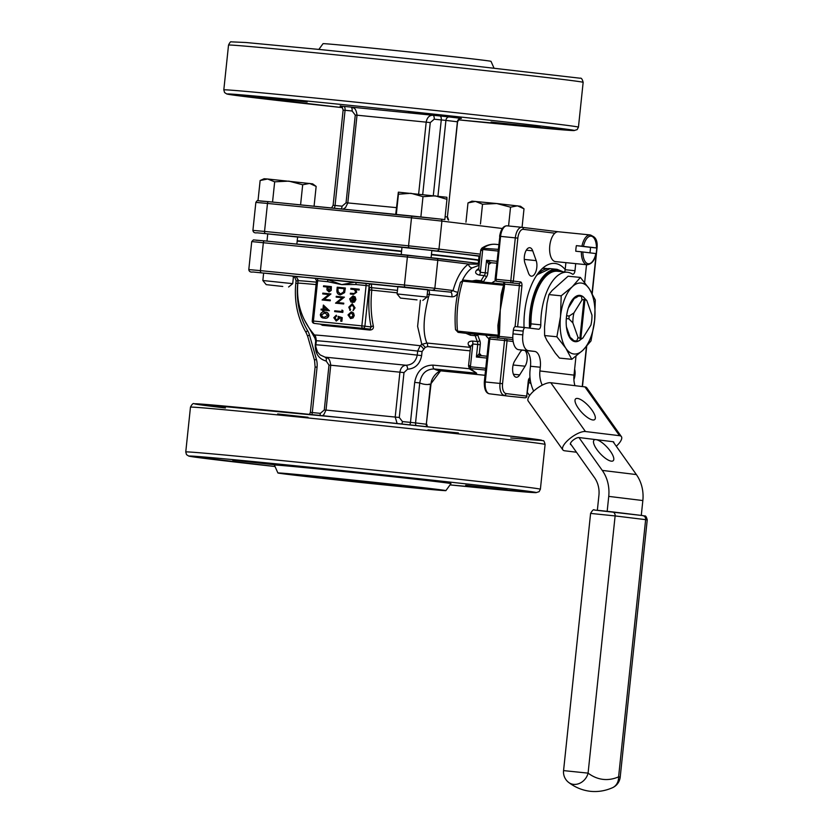 <?xml version="1.0" encoding="UTF-8"?>
<svg xmlns="http://www.w3.org/2000/svg" width="833" height="833" viewBox="0 0 833 833"><rect width="100%" height="100%" fill="white"/><g stroke="black" fill="none" stroke-linecap="round" stroke-linejoin="round"><path stroke-width="1.25" d="M528.861 379.744L530.257 379.91L528.861 379.744M616.285 446.259A15.015 5.217 144.6 0 0 616.347 446.196A15.015 5.217 144.6 0 0 621.418 436.638A15.015 5.217 144.6 0 0 619.533 435.69L584.912 386.887A15.015 5.217 -35.4 0 1 586.786 387.834L621.418 436.638M585.432 431.525A15.015 5.217 144.6 0 0 567.887 440.282A15.015 5.217 144.6 0 0 562.827 449.841L528.195 401.037A15.015 5.217 -35.4 0 1 533.255 391.479A15.015 5.217 -35.4 0 1 550.8 382.722L585.432 431.525L619.533 435.69M562.827 449.841A15.015 5.217 144.6 0 0 564.701 450.788L576.467 452.225M570.376 443.635L571.178 444.77A5.633 1.958 -35.4 0 1 570.48 444.416A5.633 1.958 -35.4 0 1 573.125 440.178A5.633 1.958 -35.4 0 1 578.956 437.544L613.057 441.709A5.633 1.958 -35.4 0 1 613.765 442.063A5.633 1.958 -35.4 0 1 613.869 442.844M550.8 382.722L584.912 386.887M527.299 392.541A13.141 11.516 97 0 1 528.445 393.915L529.601 395.55M592.815 419.967A14.078 4.706 -132.9 0 1 579.997 410.419A14.078 4.706 -132.9 0 1 575.593 398.892A14.078 4.706 -132.9 0 1 588.619 406.004A14.078 4.706 -132.9 0 1 594.752 419.52A14.078 4.706 -132.9 0 1 592.815 419.967M641.285 515.408L642.847 500.55A35.663 31.248 -83 0 0 636.37 474.571L613.057 441.709M607.174 511.295L608.736 496.385A35.663 31.248 -83 0 0 602.269 470.406L578.956 437.544M596.011 439.626A14.078 4.706 47.1 0 0 594.064 440.084A14.078 4.706 47.1 0 0 600.197 453.589A14.078 4.706 47.1 0 0 613.223 460.701A14.078 4.706 47.1 0 0 608.829 449.185A14.078 4.706 47.1 0 0 596.011 439.626M571.178 444.77L594.491 477.621A24.396 21.377 97 0 1 598.917 495.406L597.355 510.285M542.231 385.158A24.396 21.377 97 0 1 539.899 370.956L540.294 367.228L530.475 366.249L530.08 369.977A35.663 31.248 -83 0 0 533.672 391.104M574.947 385.669A24.396 21.377 97 0 1 573.999 375.131L575.999 356.17M271.391 273.734L263.634 273.047L262.853 280.513L292.716 283.647L293.497 276.181L271.391 273.734M405.629 287.156L397.872 286.469L397.091 293.934L426.954 297.069L427.735 289.603L405.629 287.156M401.985 247.318L431.848 250.462M267.747 233.906L297.579 237.041M478.985 256.512L480.027 256.616M343.05 479.496L401.089 485.91L334.023 479.121L322.704 477.673L343.05 479.496M321.507 476.861A84.456 0.781 6 0 1 445.884 490.627A84.456 0.781 6 0 1 361.814 482.567A84.456 0.781 6 0 1 277.899 472.967A84.456 0.781 6 0 1 321.507 476.861M493.875 67.796L491.001 61.34A84.456 0.781 -174 0 0 480.662 59.882A84.456 0.781 -174 0 0 386.429 49.595A84.456 0.781 -174 0 0 323.027 43.691L318.872 49.397M586.796 300.546A19.523 9.402 95.7 0 0 584.933 299.682L580.851 338.448A19.523 9.402 95.7 0 0 582.85 338.063L590.909 325.109A19.523 9.402 95.7 0 0 591.961 315.113L586.796 300.546L582.819 296.475A22.522 10.85 -84.3 0 0 582.038 296.34L579.154 296.048A22.522 10.85 -84.3 0 0 578.581 296.027L575.697 297.86A20.648 9.944 95.7 0 0 572.448 299.682M578.04 337.469A19.523 9.402 95.7 0 0 579.903 338.333L583.975 299.568A19.523 9.402 95.7 0 0 581.986 299.963L573.927 312.906A19.523 9.402 95.7 0 0 572.875 322.902L578.04 337.469L576.769 341.02L573.885 340.728L571.448 338.313A20.648 9.944 95.7 0 1 568.824 335.98M579.903 338.333L580.851 338.448L579.903 338.333M582.85 338.063L578.123 341.186A22.522 10.85 -84.3 0 1 577.561 341.155A22.522 10.85 -84.3 0 1 576.769 341.02M583.975 299.568L584.933 299.682L583.975 299.568M581.986 299.963L581.476 296.309A22.522 10.85 -84.3 0 1 582.038 296.34M568.345 308.012L574.354 298.36M570.209 337.48L566.419 326.807M580.684 339.562A23.272 11.214 -84.3 0 1 569.501 337.261A23.272 11.214 -84.3 0 1 566.44 317.165A23.272 11.214 -84.3 0 1 573.364 298.568A23.272 11.214 -84.3 0 1 582.683 296.444M583.173 296.808A23.272 11.214 -84.3 0 1 584.287 297.902M577.561 341.155L574.666 340.864A22.522 10.85 -84.3 0 1 573.885 340.728M561.192 295.819L560.515 316.436L556.892 336.771L565.805 348.194L571.792 359.325L559.505 358.096L555.319 353.14L546.844 340.301L544.605 335.543L544.553 326.619L547.01 303.316L548.905 294.59L552.071 290.53L568.106 276.202L580.393 277.431L572.261 286.771L561.192 295.819L548.905 294.59M556.892 336.771L544.605 335.543M571.792 359.325L582.861 350.276L590.993 340.936L594.616 320.611L595.293 299.984L589.316 288.853L580.393 277.431M584.651 282.47L586.515 264.707M575.718 263.624L574.978 270.715A3.748 1.812 -84.3 0 1 572.812 274.224A3.748 1.812 -84.3 0 1 572.386 274.078A45.044 21.7 95.7 0 0 567.315 272.235A45.044 21.7 95.7 0 0 540.794 324.828A3.748 1.812 -84.3 0 1 538.576 329.212A3.748 1.812 -84.3 0 1 538.566 329.212L525.363 327.598A3.748 1.812 95.7 0 0 525.352 327.598A3.748 1.812 95.7 0 0 523.176 331.107L522.791 334.845A15.015 7.237 95.7 0 0 528.393 350.651L534.682 351.422A15.015 7.237 -84.3 0 1 540.294 367.228M596.022 253.565C594.752 260.354 591.805 264.092 587.203 264.779A14.994 7.226 -84.3 0 1 581.351 251.795L595.439 253.513M529.361 328.087A3.748 1.812 95.7 0 0 530.475 326.588A3.748 1.812 95.7 0 0 530.975 323.85A45.044 21.7 -84.3 0 1 557.496 271.246L567.315 272.235M488.867 338.687A30.03 14.463 -84.3 0 1 485.722 335.23M491.949 282.939A30.03 14.463 -84.3 0 1 495.687 280.783M325.099 312.136C327.348 312.094 328.608 313.218 328.889 315.52C328.14 317.737 326.671 318.623 324.464 318.175L324.235 318.154M325.214 312.146L324.745 312.094C326.984 312.052 328.244 313.177 328.535 315.478C327.786 317.696 326.307 318.581 324.11 318.133C321.861 318.133 320.611 316.977 320.341 314.655C321.09 312.469 322.558 311.615 324.745 312.094M328.827 294.549L322.715 293.924L322.798 293.133L330.951 293.955L324.193 299.37M330.597 293.914L323.829 299.339L330.326 299.995L330.232 300.786L322.079 299.963L328.837 294.538L322.715 293.924M331.367 286.614L331.211 290.415L329.056 291.925L326.911 289.905L327.088 286.989L323.485 286.635L323.568 285.834L331.367 286.614L330.847 290.373L329.056 291.925M327.077 287L323.485 286.635M351.276 311.865L353.556 313L354.244 315.572L353.046 317.946L350.568 318.591L347.986 314.936L351.276 311.865L353.202 312.958L353.879 315.53L352.682 317.904L350.568 318.591M350.797 289.134L350.88 288.333L359.231 289.176L359.148 289.978L355.774 289.645L356.691 292.227L353.556 294.372L350.641 294.08L350.37 293.237L354.348 293.539L355.649 291.977L354.379 289.613L350.797 289.134L353.421 289.405M356.003 284.542L341.717 284.615L327.744 281.71A2.249 1.083 95.7 0 0 326.9 279.347L341.717 284.615L355.16 282.168A2.249 1.083 -84.3 0 1 356.003 284.542L366.093 285.552L361.855 325.859L312.25 320.913A2.249 2.249 0 0 0 314.218 323.391L321.111 324.224A73.335 0.677 6 0 1 369.55 329.066L321.111 324.224A2.249 1.749 95.3 0 1 322.423 325.307L320.33 324.131M353.088 296.746L350.745 298.901L351.693 301.411L350.932 302.046L349.673 298.891L352.953 295.913L354.775 296.85L355.566 299.495L354.171 302.004L352.12 302.504L352.734 296.694L350.381 298.86L350.932 302.046M352.953 295.913L355.129 296.892L355.93 299.536L354.525 302.046L352.12 302.504M352.182 303.899L355.045 307.866L353.046 310.667L353.994 307.689L352.057 304.691L349.506 307.252L350.61 309.751L350.162 310.386L348.798 307.169L352.078 303.889M352.442 303.93L355.045 307.866M352.421 304.732L349.86 307.294M345.008 287.979L344.237 292.57L340.249 294.872C337.75 294.455 336.647 292.82 336.928 289.957L337.219 287.198L345.372 288.02L344.602 292.612L340.426 294.892M342.28 297.735L336.168 297.11L336.251 296.319L344.414 297.142L337.646 302.556M344.05 297.1L337.282 302.525L343.779 303.181L343.685 303.972L335.532 303.15L342.29 297.725L336.168 297.11M342.228 310.168L342.977 310.771L342.8 312.406L334.647 311.584L334.731 310.792L341.728 311.49L342.228 310.168M336.293 315.207L334.606 317.821L336.345 320.278L338.292 318.31L338.094 316.311L342.248 317.654L341.874 321.299L340.707 321.174L341.03 318.154L339.031 317.467L339.427 318.57L336.23 321.069L333.804 317.696L336.293 315.207L336.563 316.051L334.96 317.873L336.699 320.32M339.385 317.508L339.427 318.57M323.371 305.045L329.399 310.719L323.995 310.188L323.891 311.209L322.735 311.084L322.84 310.063L321.038 309.886L321.121 309.085L322.923 309.262L323.371 305.045L329.056 310.522L323.641 310.136L323.537 311.167L322.735 311.084M397.133 423.508L395.196 417.041L399.913 372.153C400.631 367.967 402.641 365.656 405.942 365.239C412.106 364.969 415.875 361.595 417.229 355.118L417.666 351.047L420.186 345.726L421.81 344.362L417.614 326.38L420.384 300.213M327.744 281.71L317.654 280.711A2.249 1.083 95.7 0 0 316.811 278.337L326.9 279.347A88.204 0.812 6 0 1 355.16 282.168L371.383 283.845L371.778 290.155C370.477 302.91 370.987 314.864 373.33 326.005C373.746 328.577 372.528 329.92 369.654 330.035L371.122 326.952C368.717 315.468 368.196 303.118 369.55 289.905L369.134 285.875L364.896 326.192L371.122 326.952A2.249 1.093 -12 0 1 373.33 326.005M232.751 460.128L274.203 464.71L232.751 460.128M465.689 485.243L507.141 489.825L465.689 485.243M383.19 475.164L424.643 479.746L383.19 475.164M277.899 472.967L274.38 465.053A88.787 0.823 6 0 1 320.226 469.146A88.787 0.823 6 0 1 450.976 483.609L445.884 490.627M340.135 106.051A3.748 3.582 -82.3 0 0 340.114 106.051A63.808 0.594 6 0 1 340.114 106.051L350.714 107.04A3.748 1.812 95.7 0 1 352.12 110.997L355.274 115.089L346.049 202.804L342.113 206.188A3.748 1.812 95.7 0 1 341.197 208.927M422.716 194.495L430.265 122.586L434.212 119.202A3.748 1.812 -84.3 0 0 432.806 115.256C429.234 115.308 427.027 117.609 426.194 122.149L357.024 115.193L347.798 202.919L396.435 207.636M342.228 107.27L340.635 107.02L342.061 107.093M307.179 101.98L258.136 96.94L307.179 101.98M457.619 117.016L408.576 111.976L457.619 117.016M540.117 127.095L491.074 122.055L540.117 127.095M427.714 289.853L428.006 289.884A3.748 1.812 -84.3 0 1 429.297 294.58L428.485 297.235A7.507 0.646 14.3 0 1 426.965 296.902M428.485 297.235C423.226 317.769 422.685 333.033 426.86 343.029L470.197 347.361A43.17 20.794 -84.3 0 1 468.719 345.476C467.303 342.759 468.552 341.291 472.457 341.051L477.361 341.54A43.17 20.794 -84.3 0 1 475.289 335.709L470.385 335.22L465.991 333.325M421.81 344.362L426.86 343.029A3.748 1.812 95.7 0 1 427.579 346.58L425.163 347.434A3.748 1.291 48.9 0 0 421.81 344.362M565.18 269.538A52.552 25.313 95.7 0 0 554.913 263.447A52.552 25.313 95.7 0 0 524.561 312.667A52.552 25.313 95.7 0 0 524.03 327.463M547.458 268.674L542.804 268.091M498.852 332.294L498.863 325.63L497.905 325.328L500.269 310.105L501.112 294.757L502.112 294.632L503.257 288.093L504.225 288.176L500.269 310.105L499.592 332.346L498.623 332.263L497.52 338.271M401.985 247.391A92.9 0.864 -174 0 0 298.266 237.093M478.434 260.104A92.9 0.864 -174 0 0 478.611 260.073L479.006 256.335A92.9 0.864 -174 0 0 467.625 254.721A92.9 0.864 -174 0 0 431.838 250.629M297.214 240.789A92.525 0.854 6 0 1 401.589 251.129L297.214 240.789A92.9 0.864 -174 0 1 401.589 251.118M478.611 260.073A92.9 0.864 -174 0 0 467.23 258.459A92.9 0.864 -174 0 0 431.442 254.357A92.525 0.854 6 0 1 476.164 259.99M479.11 265.3L472.103 267.893A43.17 20.794 95.7 0 0 462.409 280.242M457.931 292.248C456.807 295.33 454.766 296.86 451.809 296.829L427.256 294.184M475.32 281.273A3.748 1.812 95.7 0 0 476.164 280.273L472.103 280.95M478.59 269.6A3.748 2.905 -132.2 0 1 476.632 270.163C474.695 272.453 475.612 274.099 479.392 275.088A3.748 1.812 95.7 0 0 480.339 272.297L478.704 269.226L480.724 249.994L481.807 248.203L498.249 249.338M581.351 251.795L575.79 251.233A14.994 7.226 -84.3 0 1 576.384 245.641L581.944 246.193A14.994 7.226 -84.3 0 1 590.18 234.937L558.433 231.761A14.994 7.226 95.7 0 0 554.861 233.188A14.994 7.226 95.7 0 0 549.613 249.619A14.994 7.226 95.7 0 0 555.455 261.604L587.203 264.779M536.192 260.625L532.724 250.837A9.382 4.519 95.7 0 0 529.788 247.713A9.382 4.519 95.7 0 0 525.071 253.013A9.382 4.519 95.7 0 0 524.988 263.259L528.466 273.047A9.382 4.519 95.7 0 0 531.392 276.171A9.382 4.519 95.7 0 0 536.108 270.86A9.382 4.519 95.7 0 0 536.192 260.625L524.29 259.427M586.401 265.769A9.382 4.519 95.7 0 0 586.578 264.717M573.895 379.598A9.382 4.519 95.7 0 0 574.635 369.061M522.27 350.12A9.382 4.519 95.7 0 0 520.136 352.224L514.732 360.928A9.382 4.519 95.7 0 0 512.691 371.018A9.382 4.519 95.7 0 0 516.273 377.245A9.382 4.519 95.7 0 0 519.688 374.892L525.102 366.197A9.382 4.519 95.7 0 0 524.852 350.433L518.574 349.673A15.015 7.237 -84.3 0 1 512.972 333.866L513.357 330.128A3.748 1.812 -84.3 0 1 515.523 326.609A3.748 1.812 -84.3 0 1 515.544 326.619L525.331 327.598M498.061 251.045L482.734 249.515L481.12 250.671M469.062 365.416L470.406 366.78L485.743 368.321M485.556 370.05L470.78 368.582A65.682 31.644 95.7 0 0 476.674 373.226L469.177 367.874L468.531 365.958L470.562 346.726L472.8 343.998L470.406 366.78A1.874 0.906 95.7 0 0 470.78 368.582L469.177 367.874L469.229 368.738L469.895 368.613M470.541 346.424A3.748 2.874 -34.9 0 0 468.719 345.476M503.559 285.24L462.731 281.158L460.482 282.231C455.88 297.683 454.224 313.479 455.505 329.639L457.484 331.118L498.311 335.199M498.186 336.365L468.177 333.481M498.738 244.631L495.666 244.319A65.682 31.644 95.7 0 0 483.463 247.859A1.874 0.906 95.7 0 0 482.734 249.515L480.339 272.297L485.243 272.787L486.566 260.26L490.533 262.562A1.874 0.906 95.7 0 0 490.543 262.562A1.874 1.645 -83 0 0 488.7 264.259L486.566 260.26L496.989 261.302M498.623 332.263L500.269 310.105L502.112 294.632L503.049 294.944M481.141 355.837A1.874 0.906 95.7 0 0 480.756 355.597L476.393 357.024L479.319 353.567A3.748 1.812 -84.3 0 1 480.079 354.056A50.678 24.407 95.7 0 0 481.422 355.66M503.486 288.124L503.684 284.043L504.652 284.136L504.225 288.176M441.594 219.204L440.532 219.079M276.369 202.45L440.47 219.069A1.874 1.645 -83 0 1 440.501 219.079L444.739 219.589M428.006 289.884L450.518 292.133L453.079 290.519A46.919 22.595 -84.3 0 1 468.49 264.051L479.235 264.186M472.103 267.893A3.748 3.04 -124.9 0 1 468.49 264.051L437.794 260.292L434.847 288.291L453.079 290.519A3.748 1.083 -164.7 0 0 457.9 292.248M298.079 280.992L297.745 283.428A71.315 62.496 -83 0 0 307.575 330.586A18.763 16.441 97 0 1 309.491 335.074L316.384 359.262A18.763 16.441 97 0 1 317.061 367.186L312.292 412.554L320.341 413.355L324.276 409.982L328.993 365.093L326.192 361.053C318.768 358.971 315.134 353.609 315.27 344.956L315.697 340.874L314.874 338.011L304.222 319.643M425.163 347.434L422.06 351.516L421.633 355.587C419.947 364.104 415.261 368.634 407.576 369.196L403.995 372.59L399.278 417.479L402.433 421.56A3.748 1.812 -84.3 0 1 401.704 423.997M414.688 382.389C416.823 371.049 422.945 365.291 433.035 365.114L469.229 368.738L476.674 373.226L434.118 368.967C426.069 369.144 421.279 373.798 419.749 382.93L414.688 382.389L410.482 422.362A3.748 1.812 -84.3 0 1 409.732 424.861M429.047 384.138L430.515 384.284L440.47 370.997M441.605 370.654C438.397 370.643 431.025 377.391 430.984 384.315L430.526 384.252A80.697 38.87 -84.3 0 1 419.749 382.93L415.552 422.914L426.319 424.226L430.526 384.252M423.456 348.871A3.748 1.333 50.9 0 0 420.186 345.726A62.496 0.583 6 0 0 352.328 338.479A62.496 0.583 6 0 0 314.478 335.033C301.671 320.07 296.131 302.785 297.85 283.158A84.456 0.781 6 0 1 316.071 284.584M407.576 369.196A3.748 1.801 89.6 0 0 405.942 365.239L325.016 357.138L320.195 354.941L317.54 352.005C315.822 347.267 315.28 344.893 315.894 344.862A60.059 0.552 6 0 1 352.39 348.184A60.059 0.552 6 0 1 417.229 355.118L421.633 355.587M320.341 413.355A3.748 1.812 -84.3 0 1 319.81 415.428M326.192 361.053A3.748 1.801 101.8 0 0 325.297 357.201M314.874 338.011A3.748 1.385 140.8 0 0 315.717 336.938M433.306 195.63L441.271 119.91A3.748 1.812 95.7 0 0 439.866 115.954L351.266 107.124C352.14 108.509 355.743 105.708 357.024 115.193M397.851 286.625A88.204 0.812 6 0 0 371.383 283.845A2.249 1.978 -83 0 0 369.186 285.886M358.877 289.134L358.794 289.936L355.42 289.592L356.337 292.185L353.192 294.33L350.287 294.039M353.421 296.85L352.9 301.785L354.858 299.464L354.504 297.735L353.421 296.85M353.765 297.027L353.275 301.692M354.691 307.825L353.046 310.667M349.506 307.252L350.61 309.751M350.256 309.709L349.798 310.334M353.182 315.457L351.182 312.667L348.683 315.009L350.641 317.789L353.182 315.457M351.547 312.708L349.048 315.051L351.005 317.831M337.927 288.083L337.75 291.654L340.333 294.08L343.55 292.029L344.123 288.697L337.927 288.083L338.115 291.706L340.687 294.122M344.123 288.707L338.292 288.124M343.415 303.139L343.685 303.972M343.331 303.93L335.532 303.15M341.874 310.126L342.977 310.771M342.613 310.719L342.8 312.406M342.446 312.365L334.647 311.584M338.094 316.311L342.248 317.654M341.894 317.612L341.874 321.299M339.073 318.529L336.23 321.069M341.509 321.257L340.707 321.174M330.482 287.333L327.879 287.073L328.775 291.081L330.482 287.333L328.244 287.114L328.056 288.676L329.139 291.123M329.962 299.953L330.232 300.786M329.878 300.744L322.079 299.963M322.84 310.063L321.038 309.886M323.725 309.345L327.109 309.678L324.006 306.69L323.725 309.345M324.329 307.013L324.079 309.376M324.932 312.916L321.132 314.759L322.277 316.8L324.193 317.331L327.733 315.426L325.026 312.937L321.496 314.812L322.631 316.852L324.558 317.383M530.475 366.249A15.015 7.237 95.7 0 0 524.863 350.433L534.682 351.422M564.545 271.954A3.748 1.812 95.7 0 0 565.159 269.725L565.899 262.645M596.032 247.911L590.462 247.359A14.994 7.226 -84.3 0 1 589.91 252.816M583.475 246.36A13.869 6.685 95.7 0 1 591.128 236.156A13.869 6.685 95.7 0 1 596.459 247.942L581.944 246.193M590.462 247.359L576.384 245.641M572.261 286.771A35.663 17.181 95.7 0 0 560.515 316.436A35.663 17.181 95.7 0 0 565.805 348.194A35.663 17.181 95.7 0 0 582.861 350.276A35.663 17.181 95.7 0 0 594.616 320.611A35.663 17.181 95.7 0 0 589.316 288.853A35.663 17.181 95.7 0 0 572.261 286.771M581.476 296.309L578.581 296.027M572.875 322.902L568.897 318.841A22.522 10.85 -84.3 0 1 569.199 316.03L566.607 315.769M569.199 316.03L573.927 312.906M568.897 318.841L566.305 318.581M522.062 227.336L524.009 208.823L517.501 205.834L510.535 207.178L496.76 203.533L482.526 204.231L480.454 223.952M482.526 204.231L475.487 201.409L467.99 202.919L465.959 222.182M510.535 207.178L508.567 225.982M524.009 208.823L520.49 206.251L496.76 203.533L471.967 201.149L467.99 202.919M315.624 186.019L316.155 186.415L314.072 206.22M316.155 186.415L309.647 183.427L302.691 184.77L288.905 181.125L274.671 181.813L267.632 179.001L260.135 180.511L258.011 200.701M260.135 180.511L264.113 178.741L267.632 179.001L312.635 183.843L315.634 186.019M274.671 181.813L272.547 202.044M302.691 184.77L300.578 204.866M398.351 192.163L446.873 197.265L446.957 199.337L435.201 195.838L422.997 196.682L410.95 193.287L398.434 194.224L398.351 192.163L395.717 214.383M398.434 194.224L396.31 214.435M422.997 196.682L420.873 216.913M446.957 199.337L444.822 219.568M282.772 286.469L266.196 284.636L282.772 286.469M417.01 299.89L400.434 298.058L417.01 299.89M531.006 383.753A22.522 19.732 -83 0 0 528.403 382.035M530.215 379.556L529.028 379.411M602.269 470.406L636.37 474.571M293.445 276.733L296.038 276.983M295.59 276.795A88.204 0.812 6 0 1 314.801 278.18M316.811 278.337L314.707 278.16M451.809 296.829A3.748 1.812 -84.3 0 0 450.518 292.133L252.961 271.995A1.874 1.645 97 0 1 252.93 271.995M260.448 201.076L268.559 201.669M480.089 256.043L409.263 247.797L257.085 232.803C254.596 233.178 253.211 232.365 252.909 230.387L255.856 202.388L267.487 203.429L264.54 231.418L408.555 245.818L411.502 217.819L267.487 203.429A1.874 0.906 -84.3 0 1 268.57 201.669L270.569 201.867M539.899 370.956L573.999 375.131M582.881 251.962A13.869 6.685 95.7 0 0 588.223 263.749A13.869 6.685 95.7 0 0 595.876 253.544M562.348 271.735A46.169 22.241 95.7 0 0 530.933 313.375A46.169 22.241 95.7 0 0 530.475 326.588M491.314 262.634A50.678 24.407 95.7 0 0 489.554 263.967A3.748 1.812 -84.3 0 1 488.7 264.259L487.784 273.057A5.633 2.707 -84.3 0 1 486.357 277.243A41.286 19.888 95.7 0 0 483.338 282.075M477.642 334.418A5.633 2.707 -84.3 0 1 477.746 334.762A41.286 19.888 95.7 0 0 479.725 340.343A5.633 2.707 -84.3 0 1 480.245 344.768L479.319 353.567A1.874 1.645 -83 0 0 480.724 355.587L480.724 355.587A1.874 1.645 -83 0 0 480.745 355.587L487.013 356.222M316.759 280.638L317.654 280.711L313.416 321.017A2.249 1.083 -84.3 0 0 314.26 323.391A2.249 1.978 97 0 1 314.218 323.391M397.456 290.394A84.456 0.781 -174 0 0 372.039 287.718L369.8 287.468M369.55 289.905L371.778 290.155A84.456 0.781 6 0 1 397.206 292.831M316.321 282.148A84.456 0.781 -174 0 0 298.11 280.721L297.85 283.158M369.654 330.035A71.513 0.666 -174 0 0 322.423 325.307M458.4 432.941A174.534 1.614 6 0 1 451.642 432.265A174.534 1.614 6 0 1 428.006 429.88M308.023 417.271A174.534 1.614 6 0 1 277.66 413.939M225.441 407.993A174.534 1.614 6 0 1 253.097 408.764A174.534 1.614 6 0 1 483.504 432.973A174.534 1.614 6 0 1 510.712 437.971M540.388 489.231L539.097 491.689L535.942 492.667L450.039 484.91A174.534 1.614 -174 0 0 513.794 489.408A174.534 1.614 -174 0 0 279.211 464.137A174.534 1.614 -174 0 0 189.112 456.067A174.534 1.614 -174 0 0 275.036 466.522L188.768 456.088L186.509 454.641L185.759 451.955A178.293 1.645 6 0 1 277.816 460.18A178.293 1.645 6 0 1 540.388 489.231L545.094 444.437A178.293 1.645 -174 0 0 282.522 415.386A178.293 1.645 -174 0 0 190.465 407.16L185.759 451.955M352.12 110.997L345.06 110.289L335.053 205.48L342.113 206.188M445.124 216.705A60.059 0.552 6 0 1 447.394 216.996L457.4 121.805A60.059 0.552 -174 0 0 445.915 120.41L434.212 119.202M552.935 127.459A174.534 1.614 -174 0 0 268.601 97.305A174.534 1.614 -174 0 0 342.519 107.655L226.826 94.004L224.566 92.557L223.817 89.87A178.293 1.645 6 0 1 357.201 102.292A178.293 1.645 6 0 1 556.6 124.055A178.293 1.645 6 0 1 578.446 127.147L577.154 129.615L573.999 130.583L458.41 119.837A174.534 1.614 -174 0 0 552.935 127.459M439.866 115.954L449.154 116.953A63.808 0.594 6 0 1 461.357 118.442A3.748 3.582 97.7 0 0 457.4 121.805L457.567 121.837C459.452 118.609 460.722 117.495 461.378 118.484L460.764 118.432M418.635 194.068L426.194 122.149L430.265 122.586M422.06 351.516L417.666 351.047A60.059 0.552 -174 0 0 352.817 344.112A60.059 0.552 -174 0 0 316.332 340.791C315.509 333.991 314.582 335.959 314.478 335.033M517.845 238.123L500.581 236.374L496.072 279.305L510.806 280.773L515.315 237.853A11.256 5.425 -84.3 0 1 521.822 227.305A11.256 5.425 -84.3 0 1 521.875 227.305A1.874 1.645 97 0 1 521.906 227.315L558.162 231.741L521.906 227.315A1.874 1.645 97 0 1 523.311 229.335A9.382 4.519 95.7 0 0 517.845 238.123L513.336 281.054L520.51 281.929A1.874 1.645 97 0 1 518.678 283.626L496.77 281.283L518.678 283.626A1.874 0.906 -84.3 0 1 519.386 285.604L504.652 284.136A1.874 0.906 -84.3 0 0 503.955 282.158A1.874 1.645 97 0 1 503.892 282.148M505.6 338.739L490.887 337.271A1.874 0.906 -84.3 0 1 490.887 337.271A1.874 0.906 -84.3 0 0 489.794 339.031L488.825 338.948L484.317 381.868L500.008 383.43L504.527 340.499L489.794 339.031L485.285 381.962A11.256 5.425 95.7 0 0 489.492 393.811A1.874 1.645 97 0 1 489.46 393.811L510.098 396.331A1.874 1.874 0 0 0 510.14 396.331A1.874 0.906 -84.3 0 1 510.14 396.331A1.874 0.906 -84.3 0 1 510.129 396.331L489.492 393.811L510.129 396.331A1.874 1.645 97 0 1 510.067 396.331M460.482 282.231L463.679 280.107A1.874 0.906 95.7 0 0 462.731 281.158A65.682 31.644 95.7 0 0 457.484 331.118A1.874 0.906 95.7 0 0 458.192 332.367L469.146 333.71A3.748 1.812 -84.3 0 1 470.385 335.22M498.353 334.751A65.682 31.644 -84.3 0 1 497.905 325.328M501.112 294.757A65.682 31.644 -84.3 0 1 503.517 285.677M256.325 240.268L264.436 240.862A1.874 0.906 -84.3 0 1 264.457 240.862L436.346 258.272A1.874 1.645 -83 0 1 436.377 258.272L479.308 263.509L408.462 255.262A1.874 0.906 -84.3 0 1 408.472 255.262L264.446 240.862A1.874 0.906 -84.3 0 0 263.363 242.622L260.427 270.621L404.442 285.011L407.379 257.022L251.733 241.58L248.796 269.58L260.427 270.621A1.874 0.906 -84.3 0 0 261.125 272.589M403.995 372.59L330.743 365.208C329.379 355.93 326.942 358.992 325.016 357.138M322.486 415.698L323.787 414.699L326.026 410.086L399.278 417.479M478.267 263.384L478.569 260.448A92.9 0.864 -174 0 0 431.4 254.731M401.548 251.493A92.9 0.864 -174 0 0 297.183 241.143M228.523 45.086C229.835 42.421 230.72 41.348 231.21 41.848L245.974 42.514L320.653 49.584L432.16 61.111L580.143 78.219C581.299 77.74 582.309 79.114 583.152 82.352A178.293 1.645 -174 0 0 561.307 79.26A178.293 1.645 -174 0 0 361.918 57.498A178.293 1.645 -174 0 0 228.523 45.086L223.817 89.87M502.289 228.481L441.906 221.099L438.97 249.098L480.287 254.148M252.909 230.387L264.54 231.418A1.874 0.906 95.7 0 0 265.248 233.396M436.377 258.272A1.874 1.645 -83 0 1 437.794 260.292L407.379 257.022A1.874 0.906 -84.3 0 1 408.462 255.262M405.14 286.989A1.874 0.906 -84.3 0 1 404.442 285.011L434.847 288.291A1.874 1.645 -83 0 1 433.014 289.999M441.906 221.099L411.502 217.819A1.874 0.906 -84.3 0 1 412.585 216.07A1.874 0.906 -84.3 0 1 412.595 216.07L440.501 219.079A1.874 1.645 -83 0 1 441.906 221.099M409.263 247.797A1.874 0.906 -84.3 0 1 408.555 245.818L438.97 249.098A1.874 1.645 -83 0 1 437.138 250.806M476.164 280.273L481.068 280.763A43.17 20.794 -84.3 0 1 484.296 275.577L479.392 275.088M476.632 270.163A43.17 20.794 -84.3 0 1 478.788 268.455M433.035 365.114A3.748 1.812 -84.3 0 0 434.118 368.967A65.682 31.644 95.7 0 0 440.053 370.789L485.004 375.287M486.816 358.065L476.393 357.024L477.705 344.487L472.8 343.998A3.748 1.812 95.7 0 0 472.457 341.051M463.679 280.107L503.684 284.105L463.679 280.107M521.906 227.315L507.089 225.826A11.256 5.425 95.7 0 1 507.141 225.837L521.76 227.294M554.861 233.188L523.311 229.335M517.616 326.817L521.916 285.875A3.748 1.812 95.7 0 0 520.51 281.929M513.159 341.52L507.058 340.78L502.549 383.701A9.382 4.519 95.7 0 0 506.048 393.582L526.695 396.102L528.257 381.191M530.007 377.713A3.748 1.812 95.7 0 0 528.268 381.17M582.236 386.564L586.442 346.59M592.034 293.32L596.824 247.765A9.382 4.519 95.7 0 0 594.72 238.571M505.683 338.75L512.795 339.625A1.874 0.906 95.7 0 0 512.909 339.625M499.592 332.346L499.165 336.397L512.805 337.761M515.065 326.692L519.386 285.604L521.916 285.875M506.048 393.582A1.874 1.645 97 0 1 504.215 395.29A11.256 5.425 -84.3 0 1 500.008 383.43L502.549 383.701M507.089 225.826A11.256 5.425 95.7 0 0 500.581 236.374L499.613 236.291C500.852 229.273 503.34 225.785 507.089 225.826M486.357 277.243A1.874 1.27 -143.7 0 0 484.296 275.577A3.748 1.812 95.7 0 0 485.243 272.787L487.784 273.057M480.245 344.768L477.705 344.487A3.748 1.812 95.7 0 0 477.361 341.54A1.874 1.25 156.2 0 0 479.725 340.343M480.224 281.762A3.748 1.812 95.7 0 0 481.068 280.763A1.874 1.062 -152 0 1 483.192 282.064M477.746 334.762A1.874 1.041 164.3 0 1 475.289 335.709A3.748 1.812 95.7 0 0 474.06 334.2A1.874 1.645 97 0 0 474.675 334.127M546.989 268.559A1.874 0.906 -84.3 0 1 546.615 268.684L546.615 268.684A1.874 0.906 -84.3 0 1 546.219 268.434M480.079 354.056A1.874 1.458 -37.4 0 0 480.339 355.483M490.148 262.572A1.874 1.479 -129.7 0 0 489.554 263.967M495.333 279.253L496.072 279.305A1.874 0.906 95.7 0 0 496.77 281.283A1.874 1.645 97 0 1 496.739 281.273L503.923 282.158M503.913 284.084L503.424 281.929M510.806 280.773A1.874 0.906 95.7 0 0 511.504 282.751A1.874 1.645 97 0 0 513.336 281.054L510.806 280.773M499.842 236.322L495.104 279.222A1.874 1.874 0 0 0 496.739 281.273M499.842 325.495L498.863 325.63M512.909 339.635A1.874 1.645 -83 0 0 512.795 339.625L505.652 338.75A1.874 1.645 -83 0 0 505.621 338.75A1.874 1.874 0 0 0 505.61 338.739A1.874 0.906 -84.3 0 1 505.621 338.75A1.874 1.645 -83 0 1 507.058 340.78L504.527 340.499A1.874 0.906 -84.3 0 1 505.61 338.739L490.876 337.271A1.874 1.874 0 0 0 488.825 338.948M498.457 338.031A1.874 0.906 95.7 0 0 499.165 336.397L498.196 336.303M528.611 379.359L529.163 379.234L526.695 396.102A1.874 1.645 97 0 1 524.863 397.81A1.874 0.906 -84.3 0 0 524.873 397.81A1.874 1.874 0 0 0 526.925 396.133L525.956 396.05M484.317 381.868C484.15 389.198 485.868 393.186 489.46 393.811A1.874 1.645 97 0 1 489.356 393.79M529.09 379.338A1.874 1.645 -83 0 0 530.1 378.63M255.856 202.388C257.001 200.711 257.678 200.149 257.866 200.701L268.57 201.669A1.874 0.906 -84.3 0 1 268.58 201.669L412.585 216.07M470.124 350.839L427.579 346.58M402.433 421.56L415.552 422.914A3.748 3.29 -83 0 0 416.167 425.548M449.154 116.953A3.748 2.863 -83.4 0 0 445.915 120.41L437.95 196.151M448.425 220.047A3.748 3.582 97.7 0 1 447.394 216.996L457.567 121.837M426.829 426.704A3.748 3.29 97 0 1 426.319 424.226L430.984 384.315M334.137 208.219A3.748 1.812 95.7 0 0 335.053 205.48L333.117 205.303L343.123 110.123L345.06 110.289A3.748 1.812 95.7 0 0 343.654 106.343M357.013 115.246L355.274 115.089M346.049 202.804L347.996 202.981M317.061 367.186L315.113 367.009L310.355 412.377L312.292 412.554A3.748 1.812 -84.3 0 1 311.761 414.605M315.113 367.009L314.572 360.512A3.748 0.781 -15.9 0 1 316.384 359.262M314.572 360.512L307.679 336.324A3.748 0.781 -15.9 0 1 309.491 335.074M307.679 336.324L306.138 332.711A3.748 1.187 -30.5 0 1 307.575 330.586M306.138 332.711C297.516 317.748 294.08 301.265 295.809 283.251L297.745 283.428M297.995 279.336A3.748 1.812 95.7 0 1 298.006 280.992L296.069 280.815C295.09 277.451 294.08 276.087 293.029 276.733L293.705 276.827M324.276 409.982L326.213 410.148M328.993 365.093L330.743 365.25M315.27 344.956L315.884 345.008M315.697 340.874L316.311 340.936M513.118 365L525.102 366.197M513.388 374.267L519.688 374.892M526.3 250.202L532.724 250.837M365.25 283.178A2.249 1.083 -84.3 0 1 366.093 285.552L369.134 285.875A2.249 1.978 -83 0 1 371.331 283.834M364.896 326.192L361.855 325.859A2.249 1.083 -84.3 0 0 362.699 328.233A2.249 1.978 97 0 0 364.896 326.192M536.14 276.067A46.169 22.241 -84.3 0 1 536.764 275.369M529.517 327.983A46.919 22.595 -84.3 0 1 529.923 313.26A46.919 22.595 -84.3 0 1 557.027 269.319L550.155 268.632A46.919 22.595 95.7 0 0 536.035 276.233M512.972 333.866L522.791 334.845M523.176 331.107L513.357 330.128M528.393 350.651L518.574 349.673M565.159 269.725L574.978 270.715M530.975 323.85L540.794 324.828M568.741 782.489A13.141 11.048 -53.1 0 0 573.614 784.363A13.141 11.048 -53.1 0 0 588.088 773.128A118.234 56.946 95.7 0 0 618.596 776.856L645.637 519.657L615.118 515.929L588.088 773.128L563.566 770.608A13.141 13.141 0 0 0 568.741 782.489C575.384 787.518 582.704 790.475 590.722 791.35C598.136 792.037 605.362 790.84 612.38 787.768A13.141 11.121 -113.5 0 0 618.596 776.856L620.21 777.085A13.141 13.141 0 0 1 612.38 787.768M599.573 510.504L612.245 511.868A3.748 3.29 97 0 1 615.118 515.929L590.597 513.409L563.566 770.608M590.597 513.409C592.44 510.212 593.721 509.088 594.45 510.046L642.816 515.596C644.711 516.772 645.617 513.836 647.241 519.886L645.637 519.657A3.748 3.29 -83 0 0 642.753 515.596L612.37 511.879M599.531 510.494L595.876 510.233M608.736 496.385L642.847 500.55M295.465 276.764L295.465 276.764C295.944 275.869 296.819 277.191 298.11 280.721M326.026 410.086L330.743 365.208M315.894 344.862L316.332 340.791M478.569 260.448L473.259 259.23L431.442 254.367M583.152 82.352L578.446 127.147M495.666 244.319C490.866 243.913 486.243 245.204 481.797 248.203M489.991 262.687L496.791 263.186M542.595 268.278L547.021 268.747M455.505 329.639L458.129 332.367M591.909 235.864C595.939 237.238 597.646 241.226 597.053 247.807L592.232 293.674M582.465 386.585L586.703 346.289M510.14 396.331L524.873 397.81M251.733 241.58L253.409 239.904L264.446 240.862M248.796 269.58C249.098 271.579 250.494 272.381 252.961 271.995M343.123 110.123C342.144 106.749 341.134 105.395 340.083 106.041L340.228 106.062M333.117 205.303L331.565 207.969M295.809 283.251L296.069 280.815M447.56 217.028L448.643 220.068M427.391 426.767L426.777 424.289M310.355 412.377L309.512 414.376M347.798 202.919L345.549 207.532L343.081 209.114M545.094 444.437C544.365 441.563 543.72 440.324 543.147 440.719L528.559 438.304L454.047 429.682L342.571 417.77L194.266 403.745C193.235 403.037 191.965 404.172 190.465 407.16M315.072 278.212L316.488 280.606L312.25 320.913M536.973 274.817L550.155 268.632M557.027 269.319L563.295 271.829M515.523 326.609L525.352 327.598M596.605 247.963C596.667 240.706 594.533 236.364 590.18 234.937M296.871 244.1L297.62 236.936M266.987 241.112L267.757 233.802M431.098 257.657L431.858 250.358M401.225 254.534L401.995 247.224M288.593 286.989L292.716 283.647M266.196 284.636L262.853 280.513M422.831 300.411L426.954 297.069M400.434 298.058L397.091 293.934M647.241 519.886L620.21 777.085M528.549 380.785L530.434 381.014"/></g></svg>
